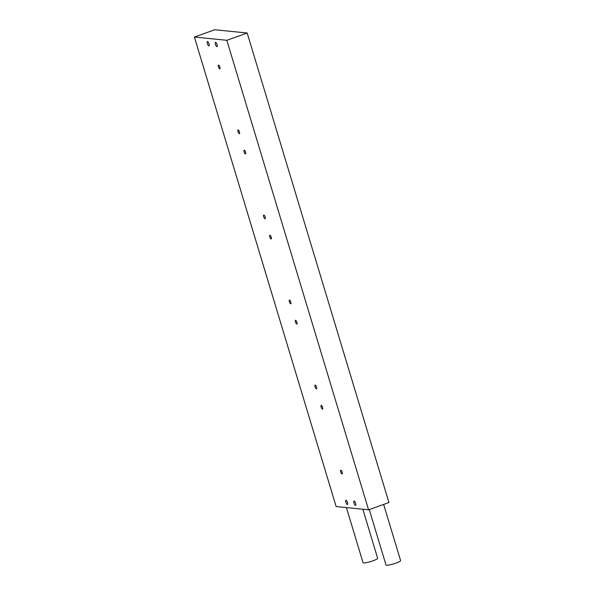 <?xml version="1.0" encoding="UTF-8"?>
<svg xmlns="http://www.w3.org/2000/svg" width="595" height="595" viewBox="0 0 595 595"><rect width="100%" height="100%" fill="white"/><g stroke="black" fill="none" stroke-linecap="round" stroke-linejoin="round"><path stroke-width="0.89" d="M342.021 473.947A1.978 0.647 70.3 0 1 340.794 472.14A1.978 0.647 70.3 0 1 340.786 470.199A1.978 0.647 70.3 0 1 340.883 470.191A1.978 0.647 70.3 0 1 342.11 471.991A1.978 0.647 70.3 0 1 342.118 473.932A1.978 0.647 70.3 0 1 342.021 473.947M322.445 409.107A1.978 0.647 70.3 0 1 321.218 407.3A1.978 0.647 70.3 0 1 321.211 405.359A1.978 0.647 70.3 0 1 321.307 405.351A1.978 0.647 70.3 0 1 322.535 407.151A1.978 0.647 70.3 0 1 322.542 409.092A1.978 0.647 70.3 0 1 322.445 409.107M316.339 388.877A1.978 0.647 70.3 0 1 315.112 387.077A1.978 0.647 70.3 0 1 315.105 385.136A1.978 0.647 70.3 0 1 315.201 385.129A1.978 0.647 70.3 0 1 316.428 386.929A1.978 0.647 70.3 0 1 316.436 388.87A1.978 0.647 70.3 0 1 316.339 388.877M296.764 324.037A1.978 0.647 70.3 0 1 295.537 322.237A1.978 0.647 70.3 0 1 295.529 320.296A1.978 0.647 70.3 0 1 295.626 320.288A1.978 0.647 70.3 0 1 296.853 322.088A1.978 0.647 70.3 0 1 296.86 324.03A1.978 0.647 70.3 0 1 296.764 324.037M290.658 303.814A1.978 0.647 70.3 0 1 289.43 302.015A1.978 0.647 70.3 0 1 289.423 300.073A1.978 0.647 70.3 0 1 289.52 300.058A1.978 0.647 70.3 0 1 290.747 301.866A1.978 0.647 70.3 0 1 290.754 303.807A1.978 0.647 70.3 0 1 290.658 303.814M271.082 238.974A1.978 0.647 70.3 0 1 269.855 237.174A1.978 0.647 70.3 0 1 269.847 235.233A1.978 0.647 70.3 0 1 269.944 235.218A1.978 0.647 70.3 0 1 271.171 237.026A1.978 0.647 70.3 0 1 271.179 238.967A1.978 0.647 70.3 0 1 271.082 238.974M264.976 218.752A1.978 0.647 70.3 0 1 263.749 216.944A1.978 0.647 70.3 0 1 263.741 215.011A1.978 0.647 70.3 0 1 263.838 214.996A1.978 0.647 70.3 0 1 265.065 216.803A1.978 0.647 70.3 0 1 265.072 218.737A1.978 0.647 70.3 0 1 264.976 218.752M245.393 153.912A1.978 0.647 70.3 0 1 244.173 152.104A1.978 0.647 70.3 0 1 244.158 150.171A1.978 0.647 70.3 0 1 244.262 150.156A1.978 0.647 70.3 0 1 245.49 151.963A1.978 0.647 70.3 0 1 245.497 153.897A1.978 0.647 70.3 0 1 245.393 153.912M239.287 133.689A1.978 0.647 70.3 0 1 238.067 131.882A1.978 0.647 70.3 0 1 238.052 129.941A1.978 0.647 70.3 0 1 238.156 129.933A1.978 0.647 70.3 0 1 239.383 131.733A1.978 0.647 70.3 0 1 239.391 133.674A1.978 0.647 70.3 0 1 239.287 133.689M219.711 68.849A1.978 0.647 70.3 0 1 218.491 67.042A1.978 0.647 70.3 0 1 218.477 65.108A1.978 0.647 70.3 0 1 218.581 65.093A1.978 0.647 70.3 0 1 219.8 66.893A1.978 0.647 70.3 0 1 219.815 68.834A1.978 0.647 70.3 0 1 219.711 68.849M207.529 41.509A2.291 0.744 -109.7 0 0 207.41 41.524A2.291 0.744 -109.7 0 0 207.424 43.762A2.291 0.744 -109.7 0 0 208.838 45.845A2.291 0.744 -109.7 0 0 208.957 45.83A2.291 0.744 -109.7 0 0 208.942 43.591A2.291 0.744 -109.7 0 0 207.529 41.509M215.635 42.327A2.291 0.744 -109.7 0 0 215.524 42.342A2.291 0.744 -109.7 0 0 215.531 44.58A2.291 0.744 -109.7 0 0 216.944 46.663A2.291 0.744 -109.7 0 0 217.063 46.648A2.291 0.744 -109.7 0 0 217.049 44.409A2.291 0.744 -109.7 0 0 215.635 42.327M347.324 504.523A2.291 0.744 70.3 0 1 345.911 502.44A2.291 0.744 70.3 0 1 345.896 500.202A2.291 0.744 70.3 0 1 346.015 500.194A2.291 0.744 70.3 0 1 347.428 502.269A2.291 0.744 70.3 0 1 347.435 504.515A2.291 0.744 70.3 0 1 347.324 504.523M355.431 505.341A2.291 0.744 70.3 0 1 354.018 503.258A2.291 0.744 70.3 0 1 354.003 501.02A2.291 0.744 70.3 0 1 354.122 501.005A2.291 0.744 70.3 0 1 355.535 503.087A2.291 0.744 70.3 0 1 355.55 505.326A2.291 0.744 70.3 0 1 355.431 505.341M194.387 37.039L214.75 29.75L247.185 33.015L388.944 502.53L368.573 509.818L336.138 506.553L194.387 37.039L226.821 40.296L368.573 509.818M247.185 33.015L226.821 40.296M369.272 509.565L386.014 565.027A7.623 1.101 -16.8 0 0 386.527 565.25A7.623 1.101 -16.8 0 0 394.849 563.495A7.623 1.101 -16.8 0 0 400.613 560.616L383.649 504.419M346.409 507.587L363.054 562.714A7.623 1.101 -16.8 0 0 363.56 562.937A7.623 1.101 -16.8 0 0 371.882 561.182A7.623 1.101 -16.8 0 0 377.654 558.303L362.838 509.238"/></g></svg>
